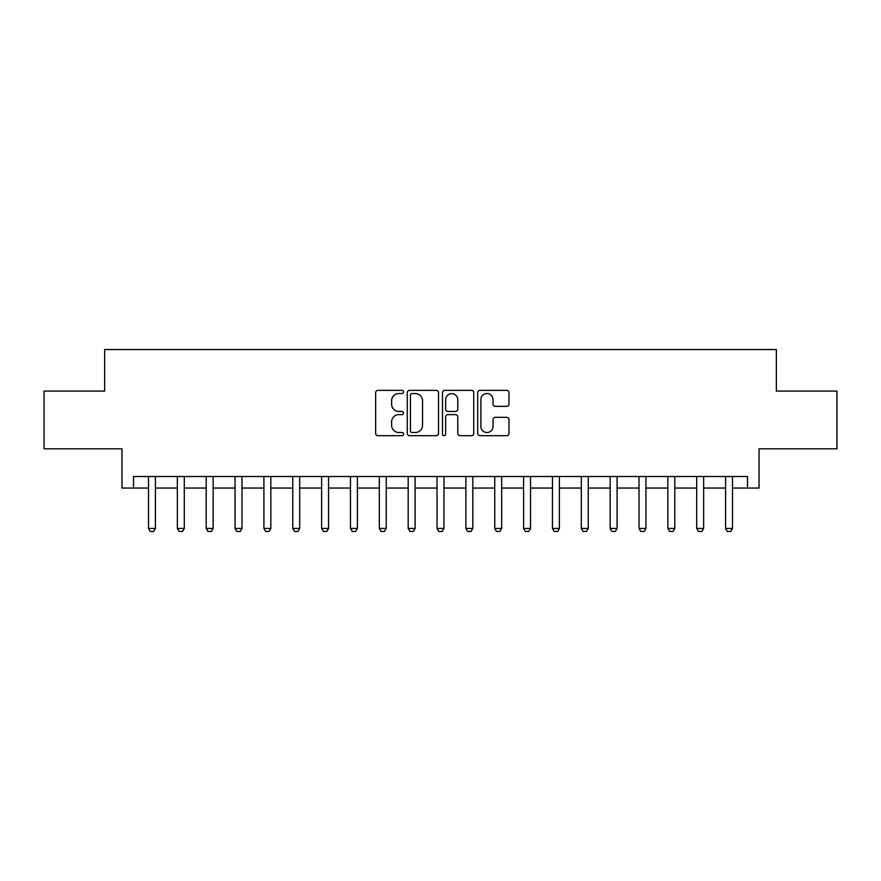 <?xml version="1.0" encoding="UTF-8"?>
<svg xmlns="http://www.w3.org/2000/svg" width="881" height="881" viewBox="0 0 881 881"><rect width="100%" height="100%" fill="white"/><g stroke="black" fill="none" stroke-linecap="round" stroke-linejoin="round"><path stroke-width="1.32" d="M403.564 391.957A1.586 1.586 0 0 0 401.978 390.371L377.905 390.371A2.269 2.269 0 0 0 375.647 392.64L375.647 433.419A2.269 2.269 0 0 0 377.905 435.688L401.978 435.688A1.586 1.586 0 0 0 403.564 434.102A1.586 1.586 0 0 0 401.978 432.516L398.862 432.516A7.246 7.246 0 0 1 391.616 425.27L391.616 421.867A7.246 7.246 0 0 1 398.862 414.621L401.978 414.621A1.586 1.586 0 0 0 403.564 413.035A1.586 1.586 0 0 0 401.978 411.449L398.862 411.449A7.246 7.246 0 0 1 391.616 404.192L391.616 400.8A7.246 7.246 0 0 1 398.862 393.543L401.978 393.543A1.586 1.586 0 0 0 403.564 391.957M506.718 406.35A2.269 2.269 0 0 0 508.987 404.082L508.987 392.64A2.269 2.269 0 0 0 506.718 390.371L479.98 390.371A2.269 2.269 0 0 0 477.711 392.64L477.711 433.419A2.269 2.269 0 0 0 479.98 435.688L506.718 435.688A2.269 2.269 0 0 0 508.987 433.419L508.987 419.598A2.269 2.269 0 0 0 506.718 417.341L495.276 417.341A2.269 2.269 0 0 0 493.008 419.598L493.008 426.459A6.057 6.057 0 0 1 486.951 432.516A6.057 6.057 0 0 1 480.883 426.459L480.883 399.611A6.057 6.057 0 0 1 486.951 393.543A6.057 6.057 0 0 1 493.008 399.611L493.008 404.082A2.269 2.269 0 0 0 495.276 406.35L506.718 406.35M133.494 488.052L133.494 476.511L747.506 476.511L747.506 488.052L759.048 488.052L759.048 448.814L836.95 448.814L836.95 391.098L776.359 391.098L776.359 349.548L104.641 349.548L104.641 391.098L44.05 391.098L44.05 448.814L121.952 448.814L121.952 488.052L148.504 488.052M438.518 392.64A2.269 2.269 0 0 0 436.249 390.371L409.511 390.371A2.269 2.269 0 0 0 407.253 392.64L407.253 433.419A2.269 2.269 0 0 0 409.511 435.688L436.249 435.688A2.269 2.269 0 0 0 438.518 433.419L438.518 392.64M444.751 390.371L471.489 390.371A2.269 2.269 0 0 1 473.747 392.64L473.747 433.419A2.269 2.269 0 0 1 471.489 435.688L460.047 435.688A2.269 2.269 0 0 1 457.779 433.419L457.779 416.878A2.269 2.269 0 0 0 455.51 414.621L447.922 414.621A2.269 2.269 0 0 0 445.654 416.878L445.654 434.102A1.586 1.586 0 0 1 444.068 435.688A1.586 1.586 0 0 1 442.482 434.102L442.482 392.64A2.269 2.269 0 0 1 444.751 390.371M155.43 488.052L177.356 488.052M184.283 488.052L206.209 488.052M213.136 488.052L235.062 488.052M241.989 488.052L263.915 488.052M270.841 488.052L292.767 488.052M299.694 488.052L321.62 488.052M328.547 488.052L350.473 488.052M357.4 488.052L379.326 488.052M386.252 488.052L408.189 488.052M415.105 488.052L437.042 488.052M443.958 488.052L465.895 488.052M472.811 488.052L494.748 488.052M501.674 488.052L523.6 488.052M530.527 488.052L552.453 488.052M559.38 488.052L581.306 488.052M588.233 488.052L610.159 488.052M617.085 488.052L639.011 488.052M645.938 488.052L667.864 488.052M674.791 488.052L696.717 488.052M703.644 488.052L725.57 488.052M732.496 488.052L747.506 488.052M412.011 393.543A1.586 1.586 0 0 0 410.425 395.129L410.425 430.93A1.586 1.586 0 0 0 412.011 432.516L415.292 432.516A7.246 7.246 0 0 0 422.539 425.27L422.539 400.8A7.246 7.246 0 0 0 415.292 393.543L412.011 393.543M457.779 399.721A6.057 6.057 0 0 0 451.711 393.664A6.057 6.057 0 0 0 445.654 399.721L445.654 409.18A2.269 2.269 0 0 0 447.922 411.449L455.51 411.449A2.269 2.269 0 0 0 457.779 409.18L457.779 399.721M155.684 476.511L155.53 476.962A2.313 2.313 0 0 0 155.43 477.667L155.43 528.446L153.69 531.452L150.233 531.452L148.504 528.446L148.504 477.667A2.313 2.313 0 0 0 148.393 476.962L148.25 476.511M148.504 528.446L155.43 528.446M184.536 476.511L184.382 476.962A2.313 2.313 0 0 0 184.283 477.667L184.283 528.446L182.543 531.452L179.085 531.452L177.356 528.446L177.356 477.667A2.313 2.313 0 0 0 177.246 476.962L177.103 476.511M177.356 528.446L184.283 528.446M213.389 476.511L213.246 476.962A2.313 2.313 0 0 0 213.136 477.667L213.136 528.446L211.407 531.452L207.938 531.452L206.209 528.446L206.209 477.667A2.313 2.313 0 0 0 206.099 476.962L205.956 476.511M206.209 528.446L213.136 528.446M242.242 476.511L242.099 476.962A2.313 2.313 0 0 0 241.989 477.667L241.989 528.446L240.26 531.452L236.791 531.452L235.062 528.446L235.062 477.667A2.313 2.313 0 0 0 234.952 476.962L234.809 476.511M235.062 528.446L241.989 528.446M271.095 476.511L270.952 476.962A2.313 2.313 0 0 0 270.841 477.667L270.841 528.446L269.112 531.452L265.644 531.452L263.915 528.446L263.915 477.667A2.313 2.313 0 0 0 263.804 476.962L263.661 476.511M263.915 528.446L270.841 528.446M299.947 476.511L299.804 476.962A2.313 2.313 0 0 0 299.694 477.667L299.694 528.446L297.965 531.452L294.496 531.452L292.767 528.446L292.767 477.667A2.313 2.313 0 0 0 292.657 476.962L292.514 476.511M292.767 528.446L299.694 528.446M328.8 476.511L328.657 476.962A2.313 2.313 0 0 0 328.547 477.667L328.547 528.446L326.818 531.452L323.349 531.452L321.62 528.446L321.62 477.667A2.313 2.313 0 0 0 321.51 476.962L321.367 476.511M321.62 528.446L328.547 528.446M357.653 476.511L357.51 476.962A2.313 2.313 0 0 0 357.4 477.667L357.4 528.446L355.671 531.452L352.213 531.452L350.473 528.446L350.473 477.667A2.313 2.313 0 0 0 350.363 476.962L350.22 476.511M350.473 528.446L357.4 528.446M386.506 476.511L386.363 476.962A2.313 2.313 0 0 0 386.252 477.667L386.252 528.446L384.523 531.452L381.066 531.452L379.326 528.446L379.326 477.667A2.313 2.313 0 0 0 379.226 476.962L379.072 476.511M379.326 528.446L386.252 528.446M415.358 476.511L415.215 476.962A2.313 2.313 0 0 0 415.105 477.667L415.105 528.446L413.376 531.452L409.918 531.452L408.189 528.446L408.189 477.667A2.313 2.313 0 0 0 408.079 476.962L407.936 476.511M408.189 528.446L415.105 528.446M444.211 476.511L444.068 476.962A2.313 2.313 0 0 0 443.958 477.667L443.958 528.446L442.229 531.452L438.771 531.452L437.042 528.446L437.042 477.667A2.313 2.313 0 0 0 436.932 476.962L436.789 476.511M437.042 528.446L443.958 528.446M473.064 476.511L472.921 476.962A2.313 2.313 0 0 0 472.811 477.667L472.811 528.446L471.082 531.452L467.624 531.452L465.895 528.446L465.895 477.667A2.313 2.313 0 0 0 465.785 476.962L465.642 476.511M465.895 528.446L472.811 528.446M501.928 476.511L501.774 476.962A2.313 2.313 0 0 0 501.674 477.667L501.674 528.446L499.934 531.452L496.477 531.452L494.748 528.446L494.748 477.667A2.313 2.313 0 0 0 494.637 476.962L494.494 476.511M494.748 528.446L501.674 528.446M530.78 476.511L530.637 476.962A2.313 2.313 0 0 0 530.527 477.667L530.527 528.446L528.787 531.452L525.329 531.452L523.6 528.446L523.6 477.667A2.313 2.313 0 0 0 523.49 476.962L523.347 476.511M523.6 528.446L530.527 528.446M559.633 476.511L559.49 476.962A2.313 2.313 0 0 0 559.38 477.667L559.38 528.446L557.651 531.452L554.182 531.452L552.453 528.446L552.453 477.667A2.313 2.313 0 0 0 552.343 476.962L552.2 476.511M552.453 528.446L559.38 528.446M588.486 476.511L588.343 476.962A2.313 2.313 0 0 0 588.233 477.667L588.233 528.446L586.504 531.452L583.035 531.452L581.306 528.446L581.306 477.667A2.313 2.313 0 0 0 581.196 476.962L581.053 476.511M581.306 528.446L588.233 528.446M617.339 476.511L617.196 476.962A2.313 2.313 0 0 0 617.085 477.667L617.085 528.446L615.356 531.452L611.888 531.452L610.159 528.446L610.159 477.667A2.313 2.313 0 0 0 610.048 476.962L609.905 476.511M610.159 528.446L617.085 528.446M646.191 476.511L646.048 476.962A2.313 2.313 0 0 0 645.938 477.667L645.938 528.446L644.209 531.452L640.74 531.452L639.011 528.446L639.011 477.667A2.313 2.313 0 0 0 638.901 476.962L638.758 476.511M639.011 528.446L645.938 528.446M675.044 476.511L674.901 476.962A2.313 2.313 0 0 0 674.791 477.667L674.791 528.446L673.062 531.452L669.593 531.452L667.864 528.446L667.864 477.667A2.313 2.313 0 0 0 667.754 476.962L667.611 476.511M667.864 528.446L674.791 528.446M703.897 476.511L703.754 476.962A2.313 2.313 0 0 0 703.644 477.667L703.644 528.446L701.915 531.452L698.457 531.452L696.717 528.446L696.717 477.667A2.313 2.313 0 0 0 696.618 476.962L696.464 476.511M696.717 528.446L703.644 528.446M732.75 476.511L732.607 476.962A2.313 2.313 0 0 0 732.496 477.667L732.496 528.446L730.767 531.452L727.31 531.452L725.57 528.446L725.57 477.667A2.313 2.313 0 0 0 725.47 476.962L725.316 476.511M725.57 528.446L732.496 528.446"/></g></svg>
